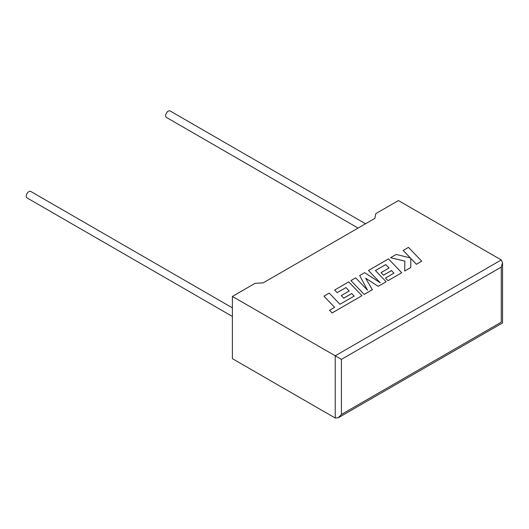 <?xml version="1.0" encoding="UTF-8"?>
<svg xmlns="http://www.w3.org/2000/svg" width="529" height="529" viewBox="0 0 529 529"><rect width="100%" height="100%" fill="white"/><g stroke="black" fill="none" stroke-linecap="round" stroke-linejoin="round"><path stroke-width="0.79" d="M232.396 307.865L30.742 191.438A3.723 2.149 120 0 0 28.883 191.624A3.723 2.149 120 0 0 26.45 194.91A3.723 2.149 120 0 0 27.019 197.892L232.396 316.461M358.087 228.078L166.41 117.412A3.723 2.149 -60 0 1 165.841 114.429A3.723 2.149 -60 0 1 168.275 111.15A3.723 2.149 -60 0 1 170.14 110.964L365.532 223.774M232.396 296.425L335.234 355.799L501.267 259.944L398.43 200.57L375.815 213.623L374.856 218.391L263.27 282.817L255.004 283.372L232.396 296.425L232.396 358.662L335.234 418.036L335.234 355.799L341.43 359.376L341.43 414.458L338.335 417.731L335.234 418.036M501.267 259.944L502.55 262.781L501.267 267.092L341.43 359.376M341.43 414.458L501.267 322.181C502.94 323.146 502.94 323.146 501.267 322.181L501.267 267.092M403.177 250.429L410.378 257.927L396.228 254.436L390.567 257.702L404.85 261.114L404.672 271.04L410.788 267.502L410.762 258.364L416.422 264.255L421.719 261.194L408.467 247.374L403.177 250.462L410.332 257.914M421.719 261.194L416.422 264.288L410.762 258.397M390.567 257.702L404.85 261.154M404.672 271.04L410.788 267.502M375.418 270.537L385.727 264.586L389.033 268.018L381.052 272.62L383.505 275.173L391.486 270.564L393.94 273.143L385.469 278.036L388.002 280.661L401.742 272.726L388.498 258.899L368.462 270.471L380.265 282.77L364.633 272.68L359.68 275.543L367.529 290.216L355.673 277.851L350.945 280.582L364.197 294.441L372.356 289.733L365.658 278.221L378.228 286.341L386.15 281.732L375.418 270.537L385.727 264.619L389.007 268.031M364.197 294.402L372.356 289.694M365.691 278.28L378.228 286.341M378.228 286.301L386.15 281.732M381.052 272.62L383.505 275.212L391.486 270.603L393.92 273.156M385.469 278.036L388.002 280.694L401.742 272.726M368.462 270.471L380.172 282.711M359.68 275.543L367.49 290.17M350.945 280.582L364.197 294.441M323.94 296.174L334.639 307.323L329.541 310.265L332.1 312.937L361.955 295.698L348.71 281.871L334.659 290.018L337.191 292.643L345.946 287.591L349.226 290.996L341.271 295.592L343.724 298.144L351.706 293.535L354.159 296.114L339.929 304.268L329.243 293.112L323.94 296.174L334.612 307.336M329.541 310.265L332.1 312.97L361.955 295.698M334.659 289.985L337.191 292.643M337.191 292.61L345.946 287.591M345.946 287.551L349.246 290.983M341.271 295.592L343.724 298.177L351.706 293.569L354.139 296.128M502.55 262.781L502.55 322.921L338.335 417.731"/></g></svg>
